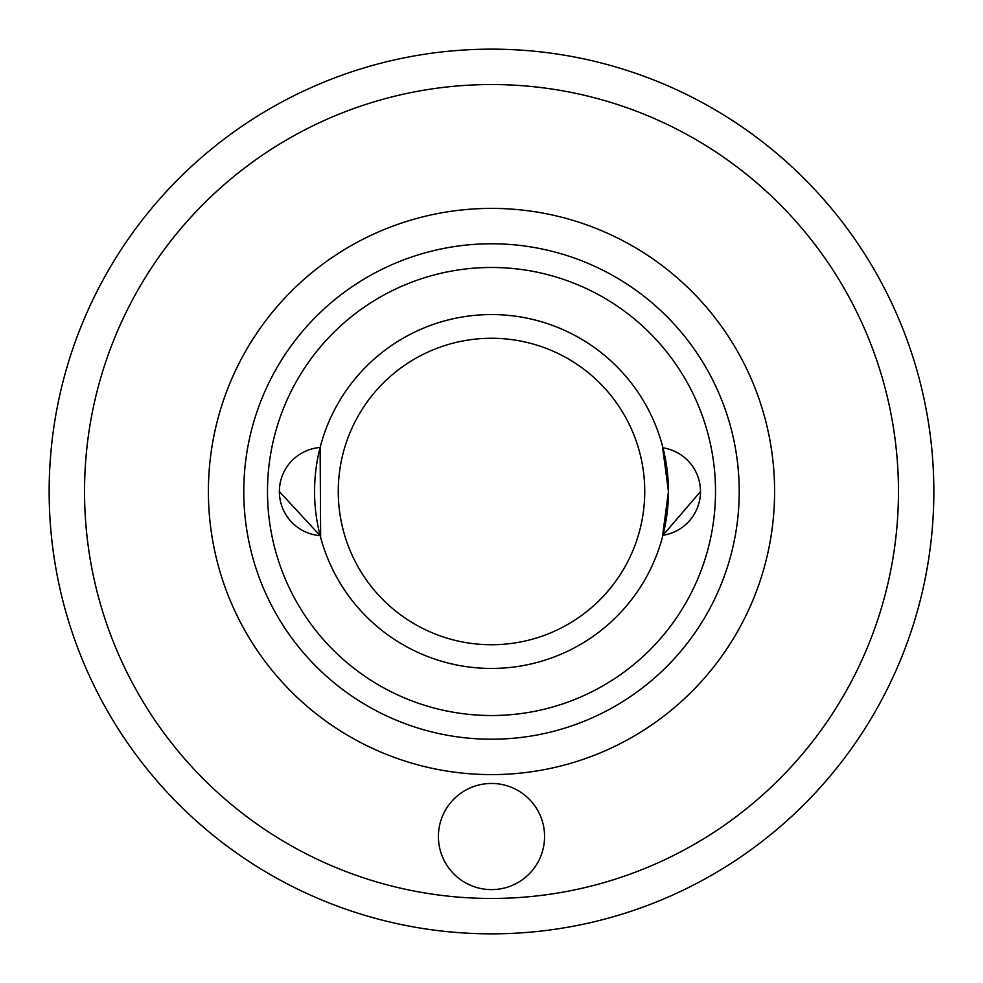 <?xml version="1.0" encoding="UTF-8"?>
<svg xmlns="http://www.w3.org/2000/svg" width="983" height="983" viewBox="0 0 983 983"><rect width="100%" height="100%" fill="white"/><g stroke="black" fill="none" stroke-linecap="round" stroke-linejoin="round"><path stroke-width="1.47" d="M491.5 889.615A53.082 53.082 0 0 1 438.418 836.533A53.082 53.082 0 0 1 491.5 783.451A53.082 53.082 0 0 1 544.582 836.533A53.082 53.082 0 0 1 491.5 889.615M491.5 49.15A442.35 442.35 0 0 1 933.85 491.5A442.35 442.35 0 0 1 491.5 933.85A442.35 442.35 0 0 1 49.15 491.5A442.35 442.35 0 0 1 491.5 49.15A442.35 442.35 0 0 0 49.15 491.5A442.35 442.35 0 0 0 491.5 933.85M491.5 243.784A247.716 247.716 0 0 0 243.784 491.5A247.716 247.716 0 0 0 491.5 739.216A247.716 247.716 0 0 1 243.784 491.5A247.716 247.716 0 0 1 491.5 243.784A247.716 247.716 0 0 1 739.216 491.5A247.716 247.716 0 0 1 491.5 739.216A247.716 247.716 0 0 0 739.216 491.5A247.716 247.716 0 0 0 491.5 243.784A247.716 247.716 0 0 1 739.216 491.5A247.716 247.716 0 0 1 491.5 739.216M662.935 535.28A44.235 44.235 0 0 0 700.486 491.561L662.935 535.28L662.358 537.504L668.44 491.5L662.358 445.496A176.94 176.94 0 0 0 320.126 447.462L320.642 537.504L320.163 535.661L279.369 491.561A44.235 44.235 0 0 0 320.163 535.661A176.94 176.94 0 0 0 491.5 668.44A176.94 176.94 0 0 1 314.56 491.5A176.94 176.94 0 0 1 491.5 314.56A176.94 176.94 0 0 1 668.44 491.5A176.94 176.94 0 0 1 491.5 668.44A176.94 176.94 0 0 0 663.267 449.022M662.358 445.496L662.972 447.83A44.235 44.235 0 0 1 700.486 491.561M491.5 267.487A224.013 224.013 0 0 1 715.513 491.5A224.013 224.013 0 0 1 491.5 715.513A224.013 224.013 0 0 1 267.487 491.5A224.013 224.013 0 0 1 491.5 267.487M491.5 338.263A153.237 153.237 0 0 1 644.737 491.5A153.237 153.237 0 0 1 491.5 644.737A153.237 153.237 0 0 1 338.263 491.5A153.237 153.237 0 0 1 491.5 338.263M491.5 898.462A406.962 406.962 0 0 0 898.462 491.5A406.962 406.962 0 0 0 491.5 84.538A406.962 406.962 0 0 0 84.538 491.5A406.962 406.962 0 0 0 491.5 898.462M491.5 774.604A283.104 283.104 0 0 1 208.396 491.5A283.104 283.104 0 0 1 491.5 208.396A283.104 283.104 0 0 1 774.604 491.5A283.104 283.104 0 0 1 491.5 774.604M320.126 447.462A44.235 44.235 0 0 0 279.369 491.561"/></g></svg>
